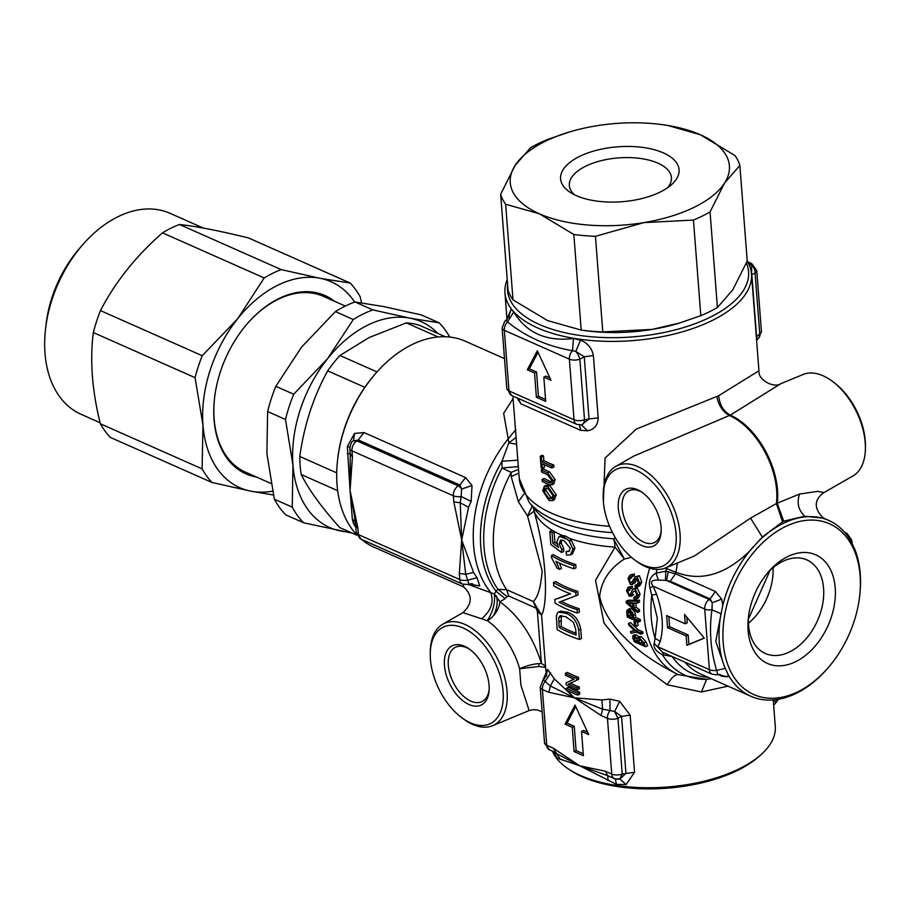 <?xml version="1.0" encoding="UTF-8"?>
<svg xmlns="http://www.w3.org/2000/svg" width="911" height="911" viewBox="0 0 911 911"><rect width="100%" height="100%" fill="white"/><g stroke="black" fill="none" stroke-linecap="round" stroke-linejoin="round"><path stroke-width="1.37" d="M516.605 444.249L508.839 442.917L501.995 461.228L517.835 460.192M516.082 437.405L508.839 442.917L508.179 438.829A112.645 75.67 113.9 0 0 473.583 545.222A112.645 75.67 113.9 0 0 490.528 592.23C494.229 601.659 491.28 610.507 481.68 618.774L487.374 620.698A16.489 9.349 124.7 0 0 493.466 615.688A16.489 9.349 124.7 0 0 499.934 601.807C519.316 616.155 533.14 636.743 541.407 663.561A16.489 4.043 -15.8 0 0 538.936 663.607A16.489 4.043 -15.8 0 0 519.634 668.742A57.621 33.297 -116.1 0 0 487.374 620.698C493.124 611.327 495.436 602.422 494.32 593.972L499.934 601.807L505.184 598.641L496.017 591.239L494.32 593.972L468.254 584.463M518.541 469.404L511.185 472.342A105.778 71.058 113.9 0 0 493.648 549.413A105.778 71.058 113.9 0 0 506.687 589.724L497.941 589.303L496.017 591.239A110.436 74.19 -66.1 0 1 480.78 546.896A110.436 74.19 -66.1 0 1 501.995 461.228L502.075 467.958L518.325 466.637M546.441 675.404L545.587 667.342A16.489 7.641 -4.4 0 0 541.407 663.561L537.388 611.372L541.567 615.141L545.587 667.342L538.777 666.51L519.634 668.742L520.933 685.197L529.154 710.58L532.981 709.692L537.513 709.976L542.125 711.81M728.026 686.142L701.436 691.973L667.159 684.742L632.439 658.699L603.97 622.976L595.509 580.284L615.05 547.124A112.645 52.2 175.6 0 1 569.261 538.264L565.401 535.998L562.019 535.372A112.645 52.2 175.6 0 1 561.962 535.338A112.645 52.2 175.6 0 1 534.062 511.208C546.816 555.311 548.194 603.378 541.567 615.141L533.334 601.533C537.934 597.183 540.872 586.98 542.159 570.924L527.56 516.082L532.183 506.06M649.964 588.164L653.107 586.16L656.592 594.223L651.752 595.179L649.964 588.164C648.245 581.286 650.283 576.287 656.068 573.167L658.323 580.068L665.52 580.353L665.747 571.186L656.068 573.167A103.569 69.578 113.9 0 1 657.173 569.421M748.648 615.506A51.187 34.39 113.9 0 0 748.569 625.094A51.187 34.39 113.9 0 0 765.32 653.494A51.187 34.39 113.9 0 0 805.438 639.511A51.187 34.39 113.9 0 0 823.578 588.301A51.187 34.39 113.9 0 0 806.827 559.901A51.187 34.39 113.9 0 0 767.472 573.042M748.113 630.537A59.431 39.925 113.9 0 0 795.69 661.682A59.431 39.925 113.9 0 0 835.205 587.811A59.431 39.925 113.9 0 0 768.702 571.607A59.431 39.925 113.9 0 0 748.409 617.385A59.431 39.925 113.9 0 0 748.113 630.537M504.5 358.615L465.236 341.204A112.645 75.67 113.9 0 0 376.072 372.975A112.645 75.67 113.9 0 0 337.605 459.736A112.645 75.67 113.9 0 0 337.047 484.675A112.645 75.67 113.9 0 0 356.953 535.064M347.273 453.484L350.302 454.008L352.432 456.946L350.063 490.448L347.342 446.492L354.573 433.42L363.979 432.543L465.612 477.603L472 485.495L471.158 501.403L468.561 507.268L461.683 539.95L453.826 501.915L460.226 502.758L461.683 539.95L465.726 574.283L468.971 584.145A8.245 4.578 -107.8 0 1 468.356 584.441L471.955 583.564M513.087 398.585L503.669 413.298L508.179 438.829L515.865 429.628M376.072 372.975L375.275 373.886A109.901 73.825 113.9 0 0 337.742 458.529L337.605 459.736M430.243 653.506L430.288 651.342A56.562 32.682 63.9 0 1 442.792 624.194A56.562 32.682 63.9 0 1 464.929 624.434A56.562 32.682 63.9 0 1 507.074 691.392A56.562 32.682 63.9 0 1 492.589 725.691A56.562 32.682 63.9 0 1 472.615 724.382A56.562 32.682 63.9 0 1 463.471 718.961L461.729 717.674A53.681 31.02 63.9 0 1 430.243 653.506A53.681 31.02 63.9 0 1 463.118 627.975A53.681 31.02 63.9 0 1 503.111 691.517A53.681 31.02 63.9 0 1 470.418 722.822A53.681 31.02 63.9 0 1 461.729 717.674M442.792 624.194L462.947 612.647L481.68 618.774M642.437 492.566A28.845 16.671 -116.1 0 0 639.761 491.154A28.845 16.671 -116.1 0 0 629.011 490.744A28.845 16.671 -116.1 0 0 623.648 515.956A28.845 16.671 -116.1 0 0 643.678 542.125A28.845 16.671 -116.1 0 0 654.428 542.535A28.845 16.671 -116.1 0 0 661.192 530.806M633.396 615.529L632.86 613.023L629.66 609.664L626.859 610.37L626.791 612.727A108.523 72.903 113.9 0 0 627.303 617.032L638.463 621.985A108.523 72.903 -66.1 0 1 638.269 620.482L633.726 618.467A108.523 72.903 -66.1 0 1 633.396 615.529L635.411 614.538A105.778 71.058 113.9 0 0 635.741 617.476L640.285 619.491A105.778 71.058 113.9 0 0 640.479 620.995L638.463 621.985M631.129 612.26L632.075 614.925A108.523 72.903 113.9 0 0 632.416 617.886L628.419 616.109A108.523 72.903 -66.1 0 1 628.089 613.183L628.59 611.133L631.129 612.26M629.41 611.133L628.066 611.793L628.59 611.133M445.263 336.751L419.994 325.546A108.796 73.085 113.9 0 0 406.352 322.893L369.274 337.469L339.928 355.472A108.796 73.085 113.9 0 0 327.687 370.845C313.338 396.968 304.046 425.517 299.81 456.491A108.796 73.085 113.9 0 0 301.199 474.517C308.863 489.845 321.708 507.529 339.746 527.583L357.044 535.258M663.367 152.9A59.431 27.546 175.6 0 1 671.441 184.739A59.431 27.546 175.6 0 1 576.287 195.626A59.431 27.546 175.6 0 1 570.434 192.506A59.431 27.546 175.6 0 1 583.199 154.768A59.431 27.546 175.6 0 1 663.367 152.9M667.661 187.689A51.187 23.72 -4.4 0 0 671.43 177.611A51.187 23.72 -4.4 0 0 657.89 163.137A51.187 23.72 -4.4 0 0 600.93 160.735A51.187 23.72 -4.4 0 0 569.352 185.468A51.187 23.72 -4.4 0 0 574.613 194.852M464.519 646.263A32.967 19.051 63.9 0 1 468.618 648.552A32.967 19.051 63.9 0 1 489.127 690.356A32.967 19.051 63.9 0 1 469.006 704.522A32.967 19.051 63.9 0 1 444.443 665.497A32.967 19.051 63.9 0 1 464.519 646.263M469.564 649.213A30.222 17.468 -116.1 0 0 466.728 647.71A30.222 17.468 -116.1 0 0 455.466 647.277A30.222 17.468 -116.1 0 0 449.852 673.684A30.222 17.468 -116.1 0 0 470.828 701.106A30.222 17.468 -116.1 0 0 482.09 701.538A30.222 17.468 -116.1 0 0 489.184 689.194M630.082 610.814L630.105 612.203A105.778 71.058 113.9 0 0 630.435 615.119L632.177 615.893M449.783 337.07A123.087 82.685 113.9 0 0 439.204 322.847L421.326 314.921L384.078 306.643L354.994 301.974A123.087 82.685 113.9 0 0 345.155 306.142A123.087 82.685 113.9 0 0 335.419 311.585L301.541 347.137L275.828 386.298A123.087 82.685 113.9 0 0 267.618 411.544L266.9 453.564L274.359 499.205A123.087 82.685 113.9 0 0 285.724 514.852L303.602 522.777L352.306 533.151M345.315 306.062L323.576 296.417A96.156 64.601 113.9 0 0 278.049 299.355A96.156 64.601 113.9 0 0 247.655 323.303M214.575 397.902A96.156 64.601 113.9 0 0 245.606 472.217L270.988 483.479M256.56 477.079A97.534 65.524 -66.1 0 1 214.54 398.209A97.534 65.524 -66.1 0 1 247.86 323.075A97.534 65.524 -66.1 0 1 278.891 298.557A97.534 65.524 -66.1 0 1 334.519 301.268M361.576 302.828L360.141 296.679A123.907 83.243 113.9 0 0 350.257 283.07L248.521 237.953C219.608 230.847 196.605 226.361 179.501 224.493A123.907 83.243 113.9 0 0 170.949 228.183A123.907 83.243 113.9 0 0 162.477 232.84C135.898 256.139 115.242 282.057 100.472 310.594A123.907 83.243 113.9 0 0 93.332 332.549C89.768 360.335 92.102 390.739 100.347 423.763A123.907 83.243 113.9 0 0 110.231 437.36L211.967 482.477L250.889 491.166L273.38 494.98M179.501 224.493L281.237 269.61A123.907 83.243 113.9 0 0 272.696 273.3A123.907 83.243 113.9 0 0 264.213 277.957L162.477 232.84M203.404 228.103L170.072 213.322A109.901 73.825 113.9 0 0 118.054 216.681A109.901 73.825 113.9 0 0 83.083 244.319A109.901 73.825 113.9 0 0 45.55 328.962A109.901 73.825 113.9 0 0 80.977 414.243L100.096 422.727M83.083 244.319L79.895 247.963A98.912 66.446 113.9 0 0 46.108 324.145L45.55 328.962M552.465 751.165A112.645 52.2 -4.4 0 0 569.341 769.567L571.812 771.162A109.901 50.925 -4.4 0 0 582.641 776.924A109.901 50.925 -4.4 0 0 758.601 756.779L760.799 754.843A112.645 52.2 -4.4 0 0 775.284 726.34L773.257 699.921M569.341 769.567A112.645 52.2 -4.4 0 0 580.444 775.477A112.645 52.2 -4.4 0 0 760.799 754.843M637.563 489.719A31.6 18.254 63.9 0 1 641.481 491.906A31.6 18.254 63.9 0 1 661.135 531.967A31.6 18.254 63.9 0 1 641.856 545.541A31.6 18.254 63.9 0 1 618.318 508.144A31.6 18.254 63.9 0 1 637.563 489.719M746.382 263.074A120.89 56.026 175.6 0 1 682.692 327.823A120.89 56.026 175.6 0 1 539.471 324.521A120.89 56.026 175.6 0 1 507.632 285.12M747.191 261.127A123.634 57.302 175.6 0 1 751.507 274.006A123.634 57.302 175.6 0 1 711.947 320.615A123.634 57.302 175.6 0 1 537.649 327.937A123.634 57.302 175.6 0 1 504.967 292.978A123.634 57.302 175.6 0 1 507.222 279.677M716.763 674.823L712.095 674.22A8.245 5.534 -66.1 0 1 709.396 669.653L657.776 646.764L660.224 641.333L655.066 638.326L657.343 618.307L651.752 595.179A103.569 69.578 -66.1 0 0 651.274 617.806A103.569 69.578 -66.1 0 0 655.066 638.326L654.2 643.325L662.559 652.253M632.769 635.741L634.865 634.716L636.447 634.887L639.351 637.37L641.344 636.641L646.024 641.891A105.778 71.058 113.9 0 0 647.71 645.671L645.546 646.73L634.386 641.777A108.523 72.903 113.9 0 1 632.769 638.03L632.769 635.741L634.363 635.912L637.245 638.406L639.75 636.425M628.431 623.523L635.878 630.708L640.604 632.803A108.523 72.903 113.9 0 0 640.991 634.227L643.041 633.213A105.778 71.058 113.9 0 1 642.665 631.801L637.928 629.706L630.469 622.532L628.431 623.523A108.523 72.903 -66.1 0 0 628.806 625.208L634.865 630.811L630.514 631.642L635.331 630.048M637.438 621.53A105.778 71.058 113.9 0 0 638.155 625.402L636.117 626.392L634.739 625.777A108.523 72.903 -66.1 0 1 633.988 621.587L635.696 620.755M628.863 609.379L631.676 608.673L634.876 612.044L635.411 614.538M612.534 532.628A121.425 56.277 -4.4 0 1 528.949 502.029L535.121 509.716A115.583 53.567 -4.4 0 0 559.058 526.695A115.583 53.567 -4.4 0 0 613.536 538.777L624.354 559.001C609.459 568.635 601.214 581.104 599.654 596.42C606.669 629.9 646.525 659.507 678.456 674.687L706.606 679.333A103.569 69.578 -66.1 0 1 662.343 654.645L663.914 652.823M541.305 469.939L543.32 468.949A123.634 57.302 -4.4 0 0 549.572 471.898L555.118 479.664L553.877 483.832L551.861 484.823L548.445 484.345A126.378 58.566 175.6 0 1 542.182 481.395L542.034 479.459A126.378 58.566 -4.4 0 0 548.285 482.409L550.87 482.864L551.69 480.268L547.693 474.813A126.378 58.566 175.6 0 1 541.453 471.864L541.305 469.939A126.378 58.566 -4.4 0 0 547.557 472.889L553.102 480.655L551.861 484.823M542.034 479.459L544.049 478.469A123.634 57.302 -4.4 0 0 550.301 481.418L548.285 482.409M543.878 460.727A123.634 57.302 -4.4 0 0 553.797 465.043L553.945 466.979L551.929 467.969L551.781 466.033A126.378 58.566 -4.4 0 1 541.863 461.706L543.878 460.727L543.503 455.91L541.487 456.889L541.863 461.706M544.174 464.69L544.391 467.445L542.375 468.436A126.378 58.566 175.6 0 1 541.134 467.81L540.246 456.274A126.378 58.566 -4.4 0 0 541.487 456.889M540.246 456.274L542.273 455.284A123.634 57.302 -4.4 0 0 543.503 455.91M544.322 486.167L546.338 485.176L549.788 485.495L556.291 494.889L554.435 499.627L552.419 500.617L548.98 500.469L542.728 490.767L544.322 486.167L547.773 486.474L554.275 495.88L552.419 500.617M508.828 316.299L511.151 309.319L513.758 311.983C526.456 332.948 546.361 341.784 573.497 338.482L580.558 340.088C587.709 343.14 591.979 348.309 593.391 355.597L598.174 417.83C597.901 425.118 594.359 429.445 587.538 430.801L580.558 430.277L520.819 403.789L517.266 397.97M603.184 495.743A53.681 31.02 63.9 0 1 636.06 470.201A53.681 31.02 63.9 0 1 676.053 533.744A53.681 31.02 63.9 0 1 643.36 565.048A53.681 31.02 63.9 0 1 634.671 559.912A53.681 31.02 63.9 0 1 603.184 495.743L603.23 493.568A56.562 32.682 63.9 0 1 615.734 466.432L633.726 456.115L730.292 415.131C723.516 411.351 719.644 404.871 718.677 395.704L636.311 429.07L605.075 458.074L603.378 501.699M615.734 466.432A56.562 32.682 63.9 0 1 637.871 466.66A56.562 32.682 63.9 0 1 680.027 533.63A56.562 32.682 63.9 0 1 665.531 567.929A56.562 32.682 63.9 0 1 645.569 566.619A56.562 32.682 63.9 0 1 636.413 561.199L634.671 559.912M720.977 613.752A96.156 64.601 -66.1 0 0 720.487 616.667L715.784 641.344L724.302 666.169A96.156 64.601 -66.1 0 1 719.337 642.915A96.156 64.601 -66.1 0 1 720.487 616.667L722.822 605.246A96.156 64.601 -66.1 0 1 749.707 551.064L762.325 537.012L783.096 521.456L776.889 503.327L799.619 494.035L817.862 491.336L823.977 492.566L852.912 475.986A56.562 32.682 -116.1 0 0 865.404 448.85A56.562 32.682 -116.1 0 0 865.222 442.757A56.562 32.682 -116.1 0 0 832.233 381.219A56.562 32.682 -116.1 0 0 823.077 375.799A56.562 32.682 -116.1 0 0 803.115 374.489L780.681 383.759C774.122 388.371 757.77 380.126 758.931 370.788L758.965 371.141M776.889 503.327L783.096 521.456L783.676 521.194L777.242 503.157A63.155 36.497 63.9 0 0 777.516 489.97A63.155 36.497 63.9 0 0 730.292 415.131L780.681 383.77M723.209 642.756A93.412 62.757 -66.1 0 1 785.305 526.638A93.412 62.757 -66.1 0 1 860.098 575.593A93.412 62.757 -66.1 0 1 859.631 596.272A93.412 62.757 -66.1 0 1 827.723 668.218A93.412 62.757 -66.1 0 1 723.209 642.756M854.404 548.297A96.156 64.601 -66.1 0 1 855.292 550.529A96.156 64.601 -66.1 0 1 860.246 573.782A96.156 64.601 -66.1 0 1 859.779 595.065L859.631 596.272M851.455 542.136L855.292 550.529M677.454 562.998L676.008 572.245C700.73 581.867 725.293 574.807 749.707 551.053A96.156 64.601 -66.1 0 1 818.465 517.323A96.156 64.601 -66.1 0 1 828.771 520.443A96.156 64.601 -66.1 0 1 851.455 542.125M724.302 666.169L728.14 674.573L727.65 676.85L721.854 676.19L718.232 674.584M827.723 668.218L826.926 669.13A96.156 64.601 -66.1 0 1 750.812 696.255A96.156 64.601 -66.1 0 1 728.14 674.573M725.167 668.412L716.638 670.405A8.245 3.815 175.6 0 1 709.396 669.653L704.727 609.049A8.245 3.815 -4.4 0 0 711.969 609.801C709.031 630.23 710.58 650.431 716.638 670.405L717.743 674.447L727.65 676.85M666.784 567.405L666.579 568.623L676.008 572.245A96.156 64.601 113.9 0 0 675.506 573.782L715.34 591.455L710.113 598.914L712.22 602.706L711.969 609.801L720.965 613.752M720.1 674.618L721.854 676.19M717.766 674.652L719.713 674.425M708.132 677.328A99.105 66.583 -66.1 0 1 672.329 656.763L672.728 656.774M722.822 605.246L721.671 599.131L712.22 602.706A8.245 3.018 -118.8 0 0 709.168 599.427A8.245 5.534 -66.1 0 0 704.727 609.049L653.107 586.16C649.805 581.867 651.536 579.84 658.323 580.068M851.489 542.204L851.648 541.271L847.982 536.101A8.245 6.218 -112.3 0 0 846.524 534.575M783.676 521.194L804.698 516.218L823.783 518.234L828.771 520.443M715.34 591.455L721.671 599.131M851.853 542.865L851.648 541.271A8.245 3.815 -4.4 0 0 851.842 540.269L852.081 543.309M799.619 494.035C796.59 502.61 798.287 510.001 804.698 516.218M776.787 503.373L776.4 503.567A63.155 36.497 -116.1 0 0 776.662 490.38A63.155 36.497 -116.1 0 0 729.449 415.541C722.742 411.726 718.54 405.418 716.832 396.604M782.549 521.741L776.4 503.567L750.516 518.131L762.325 537.012M694.376 556.006L750.516 518.131M668.275 571.596L666.545 580.535L709.168 599.427L710.113 598.914L670.28 581.241L675.506 573.782L665.747 571.186A99.105 66.583 -66.1 0 1 666.579 568.623L664.768 568.225M670.28 581.241L665.52 580.353M686.165 635.946L667.558 627.702L666.624 615.563L685.231 623.807L684.514 614.413L704.305 638.133L686.894 645.341L686.165 635.946L688.181 634.956L688.898 644.35L704.203 638.019M654.2 643.325C653.335 647.732 656.045 651.502 662.343 654.645L672.329 656.592M711.252 678.706L706.606 679.333L701.436 691.973M865.404 448.85L865.45 446.686A53.681 31.02 -116.1 0 0 833.964 382.518L832.233 381.219M718.677 395.704L758.943 370.766L751.507 274.006M668.788 616.519L669.574 626.711L688.181 634.956M669.574 626.711L667.558 627.702M686.814 617.168L687.247 622.828L685.231 623.807M688.898 644.35L686.894 645.341M615.506 538.002L613.536 538.777A21.978 5.773 -86.2 0 1 615.05 547.124L624.354 559.001L631.505 557.384M628.248 600.258L639.522 600.212A105.778 71.058 113.9 0 0 639.454 602.057L637.427 603.059A108.523 72.903 -66.1 0 1 637.484 601.203L626.221 601.249L628.248 600.258M636.037 603.025A105.778 71.058 113.9 0 0 636.072 607.045L639.488 609.846A105.778 71.058 113.9 0 0 639.568 611.497L637.552 612.488L626.233 602.968A108.523 72.903 -66.1 0 1 626.221 601.249M633.282 588.962L637.279 588.005L640.114 594.2L638.395 597.912L636.356 598.914L633.931 598.846L633.885 597.252L635.491 597.274L636.732 594.701L635.138 590.715L633.407 591.512L630.981 596.375L633.828 594.621L629.262 596.306L626.472 590.556L628.112 587.242L630.287 587.253L630.218 588.927L628.772 588.939L627.781 591.057L629.25 594.678L630.275 594.632L632.234 589.998L633.282 588.962L635.195 589.03L638.053 595.202L636.356 598.914M628.1 587.242L632.359 586.24L632.28 587.914L630.218 588.927M637.005 578.531L635.126 579.396L632.143 584.532L630.366 584.498L627.998 578.542L630.002 575.046L632.268 575.012L632.04 576.765L630.537 576.8L629.307 579.043L630.503 582.801L631.574 582.733L635.24 576.731L639.385 575.706L641.754 582.129L639.602 586.058L634.99 587.06L635.092 585.386L636.755 585.386L638.292 582.676L637.005 578.531L635.958 578.519M637.267 578.348L635.161 582.698L632.143 584.532M630.002 575.046L634.432 573.953L634.193 575.718L632.04 576.765M631.813 576.709L631.425 577.995L629.307 579.043M667.159 684.742C671.828 677.283 675.598 673.924 678.456 674.687A105.778 71.058 113.9 0 1 644.077 616.121A105.778 71.058 113.9 0 1 649.657 568.157M569.261 538.264L571.277 540.166L574.909 548.08L572.45 553.922L570.423 554.924L566.574 555.084L566.061 551.61L568.863 551.474L570.297 548.24L563.92 540.508L560.584 540.234L559.206 543.89L561.745 549.629L561.631 552.51L550.813 544.471L549.811 531.443A115.39 53.476 -4.4 0 0 552.077 532.776L552.875 543.252L558.523 547.534L556.815 541.908L558.921 536.681L563.374 536.989L567.246 539.255A115.39 53.476 175.6 0 1 560.014 536.363M566.061 551.61L569.705 550.768M561.745 539.995L561.222 542.899L563.75 548.65L563.647 551.519L561.631 552.51M549.811 531.443L551.838 530.441A112.645 52.2 -4.4 0 0 554.093 531.785L554.901 542.261L557.179 544.072M558.921 536.681L562.019 535.372M546.395 674.812L547.636 669.403L554.298 678.866L574.465 697.803L601.898 699.967L609.914 699.113L619.696 701.356L630.161 715.158L634.546 772.243L626.096 784.565L616.474 784.382L579.692 765.775L557.213 758.1L553.831 751.962M568.487 687.247A112.645 52.2 -4.4 0 0 579.647 692.189L579.795 694.125L577.779 695.116L577.631 693.18A115.39 53.476 -4.4 0 1 566.471 688.238L568.487 687.247M555.539 581.469A112.645 52.2 -4.4 0 0 577.813 591.387L578.086 594.94L559.035 602.205A115.39 53.476 -4.4 0 0 577.118 609.71L577.369 613.035A115.39 53.476 175.6 0 1 555.095 603.116L554.822 599.563L570.662 593.87A115.39 53.476 175.6 0 1 553.763 585.796L553.501 582.471L555.539 581.469M561.37 601.374A112.645 52.2 -4.4 0 0 579.145 608.707L579.407 612.033L577.369 613.035M554.822 599.563L570.343 593.756M570.4 683.193A112.645 52.2 -4.4 0 0 579.248 686.974L579.396 688.818L577.369 689.809L577.232 687.964A115.39 53.476 -4.4 0 1 568.327 684.15L576.64 680.312L576.492 678.331A115.39 53.476 -4.4 0 1 565.332 673.377L565.469 675.222A115.39 53.476 175.6 0 0 574.089 679.185L566.061 682.886L566.209 684.856A115.39 53.476 175.6 0 0 577.369 689.809M566.061 682.886L574.021 679.15M565.332 673.377L567.348 672.386A112.645 52.2 -4.4 0 0 578.508 677.34L578.656 679.321L576.64 680.312M559.388 563.089L561.54 568.362L559.525 569.352A115.39 53.476 175.6 0 1 557.042 568.088L551.531 557.691L551.371 555.619A115.39 53.476 -4.4 0 0 573.714 565.594L573.964 568.806A115.39 53.476 175.6 0 1 555.949 561.347L559.525 569.352M551.371 555.619L553.398 554.628A112.645 52.2 -4.4 0 0 575.752 564.592L576.003 567.815L573.964 568.806M558.489 612.146L560.516 611.156L567.621 612.215C574.704 614.743 579.066 620.345 580.706 629L581.434 638.463L579.407 639.454A115.39 53.476 175.6 0 1 557.122 629.535L556.336 616.007L557.418 612.978L558.489 612.146L565.606 613.194C572.689 615.734 577.039 621.336 578.679 630.002L579.407 639.454M757.326 338.641L756.346 336.933M751.552 274.712L751.666 265.135L748.979 264.486M748.125 262.755L750.413 263.404L747.715 262.015M761.414 331.24L758.863 337.856A8.245 4.919 -133.4 0 0 759.74 333.79A8.245 3.815 -4.4 0 0 761.414 331.24L756.756 270.635A8.245 3.815 175.6 0 1 755.082 273.186A8.245 6.218 -112.3 0 0 751.666 265.135L750.413 263.404A8.245 5.534 -66.1 0 1 751.871 263.734L747.612 261.844M518.826 473.173L511.196 476.544L511.185 472.342A21.978 1.754 28.1 0 1 502.075 467.958A108.716 73.039 -66.1 0 0 484.048 547.169A108.716 73.039 -66.1 0 0 497.941 589.303L506.96 596.511L505.184 598.641M580.558 340.088L575.798 351.43L584.258 356.736L593.391 355.597M598.174 417.83L589.041 418.969L581.514 424.925L587.538 430.801M580.558 430.277L579.612 425.038M569.159 420.973L520.75 399.508M518.257 398.414L520.819 403.789M518.131 400.031L517.915 398.255M509.112 317.78L509.112 315.308L506.243 320.581L511.151 309.319M513.758 311.983L507.461 321.845A8.245 5.534 113.9 0 0 504.33 330.317A8.245 3.815 -4.4 0 1 502.143 327.994L504.705 321.367A8.245 4.919 46.6 0 1 506.243 320.581L507.461 321.845C525.727 336.797 547.42 346.408 572.507 350.689L573.497 338.482M502.143 327.994L506.812 388.587A8.245 3.815 -4.4 0 0 508.987 390.921L504.33 330.317L569.375 359.173A8.245 5.534 -66.1 0 1 572.507 350.689L575.798 351.43A8.245 3.018 61.2 0 1 579.863 359.162A8.245 3.815 175.6 0 1 569.375 359.173L574.044 419.766A8.245 3.815 -4.4 0 0 584.52 419.755A8.245 4.327 80.1 0 1 581.491 424.925L581.491 424.925A8.245 4.327 80.1 0 1 581.457 424.936M553.797 465.043L551.781 466.033M551.929 467.969A126.378 58.566 175.6 0 1 542.011 463.642L542.375 468.436M511.196 476.544L518.359 501.642L523.825 494.229M639.522 600.212L637.484 601.203M637.427 603.059L634.022 602.98A108.523 72.903 113.9 0 0 634.056 608.024L637.472 610.825A108.523 72.903 113.9 0 0 637.552 612.488M636.072 607.045L634.056 608.024M639.488 609.846L637.472 610.825M633.988 621.587L635.366 622.202A108.523 72.903 113.9 0 0 636.117 626.392M637.074 621.359L635.366 622.202M635.741 617.476L633.726 618.467M640.285 619.491L638.269 620.482M629.547 608.514L626.859 610.37M637.928 629.706L635.878 630.708M642.665 631.801L640.604 632.803M640.991 634.227L636.254 632.12L631.05 633.327A108.523 72.903 113.9 0 1 630.514 631.642M635.935 596.25L633.885 597.252M635.138 590.715L633.407 591.512L635.081 590.692M632.359 586.24L630.287 587.253M630.719 593.961L629.25 594.678L630.275 594.632M637.245 638.406L639.26 637.666L643.906 642.927A108.523 72.903 113.9 0 0 645.546 646.73M635.24 576.731L637.222 576.765L639.624 583.165L637.518 587.083M637.199 584.361L635.092 585.386M636.948 578.508L635.126 579.396M635.161 582.698L633.054 583.735M634.432 573.953L632.268 575.012M632.097 582.015L630.503 582.801L631.574 582.733M775.671 702.575L774.726 700.434L773.382 701.584M574.909 548.08L572.871 549.071L569.25 541.157L567.246 539.255M572.871 549.071L570.423 554.924M563.75 548.65L561.745 549.629M554.093 531.785L552.077 532.776M554.901 542.261L552.875 543.252M533.368 507.541A21.978 19.256 157.5 0 1 534.062 511.208L527.56 516.082L518.359 501.642M547.636 669.403L542.785 680.54L543.821 679.56M546.589 676.292L546.6 674.641L543.548 680.016L550.335 686.029L574.465 697.803L602.581 709.202L610.017 710.512A8.245 5.534 113.9 0 0 607.455 718.335A8.245 3.815 175.6 0 0 617.943 718.323L614.618 711.525L610.017 710.512L609.914 699.113M550.643 672.83L544.972 681.667A8.245 5.534 -66.1 0 0 542.409 689.49A8.245 3.815 175.6 0 1 540.234 687.156L542.785 680.54M554.298 678.866L550.335 686.029L548.809 692.326L574.465 697.803L601.055 715.499L607.455 718.335L611.748 774.077A8.245 3.815 -4.4 0 0 622.236 774.077L617.943 718.323L621.564 716.331L630.161 715.158M601.898 699.967L602.581 709.202L601.055 715.499M619.696 701.356L614.618 711.525L621.564 716.331L625.959 773.416L619.81 779.042L622.236 774.077L634.546 772.243M626.096 784.565L619.81 779.042L615.278 778.916L616.474 784.382M608.104 780.67L607.694 775.637L579.692 765.775L554.412 752.475M605.348 771.241L611.748 774.077A8.245 5.534 113.9 0 0 614.447 778.654L607.694 775.637L605.348 771.241L579.692 765.775L553.102 748.079L560.504 759.558M557.213 758.1L553.33 751.552M579.647 692.189L577.631 693.18M577.779 695.116A115.39 53.476 175.6 0 1 566.619 690.162L566.471 688.238M553.501 582.471A115.39 53.476 -4.4 0 0 575.786 592.389L576.059 595.942M577.813 591.387L575.786 592.389M579.145 608.707L577.118 609.71M579.248 686.974L577.232 687.964M578.508 677.34L576.492 678.331M575.752 564.592L573.714 565.594M264.213 277.957L237.623 318.793L202.219 355.711L100.472 310.594M202.219 355.711A123.907 83.243 113.9 0 0 195.068 377.666L93.332 332.549M195.068 377.666L202.982 425.221L202.094 468.88L100.347 423.763M202.094 468.88A123.907 83.243 113.9 0 0 211.967 482.477M350.257 283.07L320.16 278.299L281.237 269.61M354.686 302.088A112.645 75.67 113.9 0 0 320.16 278.299A112.645 75.67 113.9 0 0 237.623 318.793A112.645 75.67 113.9 0 0 202.982 425.221A112.645 75.67 113.9 0 0 250.889 491.166A112.645 75.67 113.9 0 0 272.548 491.177M354.994 301.974L372.872 309.911A123.087 82.685 113.9 0 0 353.297 319.51L335.419 311.585M353.297 319.51L327.584 358.683L293.706 394.235L275.828 386.298M293.706 394.235A123.087 82.685 113.9 0 0 285.496 419.481L267.618 411.544M285.496 419.481L292.955 465.122L292.237 507.142L274.359 499.205M292.237 507.142A123.087 82.685 113.9 0 0 303.602 522.777M439.204 322.847L410.121 318.19L372.872 309.911M587.641 732.25L583.552 730.428L581.537 731.419L583.404 755.697L574.112 751.575L576.116 750.584L574.249 726.306L567.052 723.118L575.729 706.594M583.256 753.75L576.116 750.584M437.861 333.472A112.645 75.67 113.9 0 0 410.121 318.19A112.645 75.67 113.9 0 0 327.584 358.683A112.645 75.67 113.9 0 0 292.955 465.122A112.645 75.67 113.9 0 0 340.851 531.056A112.645 75.67 113.9 0 0 349.801 532.047M640.98 639.875A105.778 71.058 113.9 0 0 641.948 642.084L642.608 642.369M636.664 638.657A105.778 71.058 113.9 0 0 637.256 640L637.438 640.08M631.072 602.877L632.815 604.335M561.335 615.517L561.153 626.426A112.645 52.2 -4.4 0 0 576.003 633.236M777.47 699.42L776.434 702.051L773.655 705.194M567.052 723.118L565.036 724.108L575.023 705.08L588.745 734.619L581.537 731.419M574.112 751.575L572.245 727.297L574.249 726.306M572.245 727.297L565.036 724.108M567.519 420.256L568.749 420.791M642.175 641.39L642.585 642.335A108.523 72.903 113.9 0 0 643.633 644.84L639.795 643.132A108.523 72.903 -66.1 0 1 638.827 640.809L639.738 639.067L642.175 641.39M641.948 642.084L639.795 643.132M638.679 638.918L639.738 639.067M636.937 639.055L637.563 640.387A108.523 72.903 113.9 0 0 638.486 642.551L635.115 641.059A108.523 72.903 -66.1 0 1 634.261 639.055L635.013 637.336L636.937 639.055M637.256 640L635.115 641.059M633.999 637.188L635.013 637.336M630.435 615.119L628.419 616.109M629.717 602.843L632.815 602.934A108.523 72.903 113.9 0 0 632.849 607.045L627.406 602.661L629.717 602.843M573.486 622.372L575.706 629.399L576.139 635.001A115.39 53.476 175.6 0 1 559.126 627.417L558.762 617.658L560.185 615.825L565.833 616.747L573.486 622.372M561.153 626.426L559.126 627.417M465.612 477.603L459.873 485.028L458.301 485.848A8.245 5.534 -66.1 0 0 453.348 495.8A8.245 3.815 -4.4 0 0 461.125 496.472L461.649 489.048A8.245 3.917 -117.6 0 0 458.301 485.848L356.907 440.878A8.245 4.874 -124.7 0 0 353.388 441.038L353.195 441.175C351.942 440.878 350.803 443.327 349.778 448.508L350.245 454.589M662.707 124.693L667.262 125.319L700.354 134.76A109.901 50.925 175.6 0 1 724.53 183.088A109.901 50.925 175.6 0 1 644.009 222.591A109.901 50.925 175.6 0 1 539.312 213.766A109.901 50.925 175.6 0 1 515.125 165.438A109.901 50.925 175.6 0 1 569.876 131.833A109.901 50.925 175.6 0 1 595.646 125.934A109.901 50.925 175.6 0 1 662.707 124.693A109.901 50.925 175.6 0 1 700.354 134.76L734.881 155.485A120.89 56.026 175.6 0 1 739.869 165.449L724.53 183.088L710.056 211.933A120.89 56.026 175.6 0 1 693.453 220.075L644.009 222.591L595.441 236.313A120.89 56.026 175.6 0 1 573.839 234.491L539.312 213.766L505.639 204.246A120.89 56.026 175.6 0 1 500.651 194.282L515.125 165.438L530.453 147.798A120.89 56.026 175.6 0 1 547.067 139.656L569.876 131.833M465.726 574.283L459.326 573.44L461.683 539.95L473.572 572.438L465.726 574.283M354.766 518.12L350.063 490.448L357.932 528.471L355.814 525.533M357.932 528.471L358.399 534.586A8.245 3.815 175.6 0 1 356.224 532.263L355.745 525.966M471.158 501.403L461.125 496.472L460.226 502.758L468.561 507.268M377.006 371.916L339.928 355.472M406.352 322.893L438.134 336.979M364.833 387.312L327.687 370.845M336.706 472.855L299.81 456.491M337.662 490.687L301.199 474.517M545.552 399.439L538.412 396.274L536.545 371.995L529.348 368.807L538.014 352.284M549.937 377.928L545.848 376.118L543.833 377.108L545.7 401.387L536.397 397.253L538.412 396.274M535.361 607.819L508.725 595.999L506.687 589.724L533.334 601.533L537.388 611.372M473.572 572.438L477.022 577.711L467.571 580.227A8.245 3.815 -4.4 0 1 459.793 579.555L459.326 573.44M355.666 525.089L353.206 522.8L352.295 518.655L355.37 522.356M352.295 518.655L350.063 490.448L350.257 454.589M347.342 446.492L350.12 447.255M354.573 433.42L353.388 441.038L358.251 439.956L363.979 432.543M453.826 501.915L453.348 495.8L351.953 450.843A8.245 5.534 113.9 0 1 356.907 440.878L358.251 439.956L459.873 485.028L461.649 489.048L472 485.495M710.056 211.933L717.412 307.519L732.751 289.892L747.225 261.047L739.869 165.449M717.412 307.519A120.89 56.026 175.6 0 1 700.81 315.673L693.453 220.075M700.81 315.673L679.469 323.052L652.23 329.395L602.797 331.911L595.441 236.313M602.797 331.911A120.89 56.026 175.6 0 1 581.195 330.089L573.839 234.491M581.195 330.089L547.522 320.57L512.995 299.844L505.639 204.246M512.995 299.844A120.89 56.026 175.6 0 1 508.008 289.869L500.651 194.282M546.281 487.977L545.928 490.369L550.859 497.497L552.442 497.93M536.545 371.995L534.529 372.986L527.332 369.786L529.348 368.807M527.332 369.786L537.319 350.769L551.03 380.297L543.833 377.108M536.397 397.253L534.529 372.986M463.722 586.969L463.289 584.429M477.022 577.711L479.721 585.91L468.971 584.145M472.467 583.826L473.879 585.044L471.078 583.792M479.721 585.91L473.879 585.044M355.859 527.594L353.206 522.8M361.439 539.312A112.645 75.67 113.9 0 0 373.909 547.147L463.608 586.923C472.638 595.145 472.422 603.72 462.947 612.636M679.469 323.052L678 323.496A109.901 50.925 175.6 0 1 652.23 329.395A109.901 50.925 175.6 0 1 585.169 330.636L580.614 330.01M547.91 488.455L552.931 495.379L551.576 498.704L548.843 498.488L543.913 491.359L545.063 488.148L547.91 488.455M513.758 407.297L515.432 429.024M748.432 619.15L770.034 570.445M496.279 595.771A16.489 8.301 107.5 0 1 497.042 604.312A16.489 8.301 -72.5 0 1 493.466 615.688M538.936 663.607A16.489 8.689 107.1 0 1 538.913 664.95A16.489 8.689 -72.9 0 1 538.788 666.51M748.455 623.249A51.187 34.39 113.9 0 0 773.086 567.712M528.949 502.029L519.236 478.412A123.634 57.302 -4.4 0 0 609.573 526.262M684.913 662.172A96.156 64.601 113.9 0 0 700.855 674.094L750.812 696.255M845.283 533.037A8.245 5.534 -66.1 0 1 846.968 533.368L851.842 540.269M660.224 641.333C663.937 627.816 662.73 612.112 656.592 594.223M751.814 274.53L756.597 336.763L759.74 333.79L755.082 273.186L751.814 274.53M589.041 418.969L584.258 356.736L579.863 359.162L584.52 419.755L589.041 418.969M547.773 486.474L549.788 485.495M556.291 494.889L554.275 495.88M549.572 471.898L547.557 472.889M555.118 479.664L553.102 480.655M631.676 608.673L629.66 609.664M634.466 630.469L633.27 631.061M637.279 588.005L635.195 589.03M640.114 594.2L638.053 595.202M629.831 590.055L627.781 591.057M634.363 635.912L636.447 634.887M641.344 636.641L639.26 637.666M646.024 641.891L643.906 642.927M639.385 575.706L637.222 576.765M641.754 582.129L639.624 583.165M774.68 699.785L774.726 700.434L775.512 699.694M565.401 535.998L563.374 536.989M569.25 541.157L571.277 540.166M561.222 542.899L559.206 543.89M567.621 612.215L565.606 613.194M580.706 629L578.679 630.002M540.234 687.156L544.516 742.909A8.245 3.815 -4.4 0 0 546.702 745.232L553.102 748.079M544.516 742.909L549.39 749.81A8.245 5.534 -66.1 0 1 546.702 745.232L542.409 689.49L548.809 692.326M640.9 639.795L638.827 640.809M636.174 638.11L634.261 639.055M630.105 612.203L628.089 613.183M631.551 603.287L629.535 604.278M560.732 620.915L558.705 621.917M560.789 616.667L558.762 617.658M361.098 539.164L462.492 584.122A8.245 5.534 -66.1 0 1 459.793 579.555L358.399 534.586A8.245 5.534 113.9 0 0 361.098 539.164L356.224 532.263M352.432 456.946L351.953 450.843A8.245 3.815 175.6 0 1 349.778 448.508M506.96 596.511L508.725 595.999M550.859 497.497L548.843 498.488M545.928 490.369L543.913 491.359M567.428 420.21L576.731 424.344A8.245 5.534 -66.1 0 1 574.044 419.766L508.987 390.921A8.245 5.534 113.9 0 0 511.686 395.499L520.853 399.553M519.236 478.412L512.893 396.034M506.983 319.192L504.967 292.978M712.095 674.22L662.377 652.174M823.988 492.578C811.792 501.05 815.892 511.333 823.783 518.234M844.713 532.366L846.968 533.368M665.531 567.929L694.501 555.949M756.585 340.031L758.863 337.856M581.503 424.925L576.731 424.344M778.358 699.272L776.434 702.051M614.447 778.654L617.795 779.36M462.492 584.122L468.356 584.441M549.39 749.81L553.774 751.746M492.589 725.691L529.143 710.58M354.721 517.949L355.757 526.125M506.812 388.587L511.686 395.499M756.756 270.635L751.871 263.734M504.705 321.367L506.607 319.579"/></g></svg>
